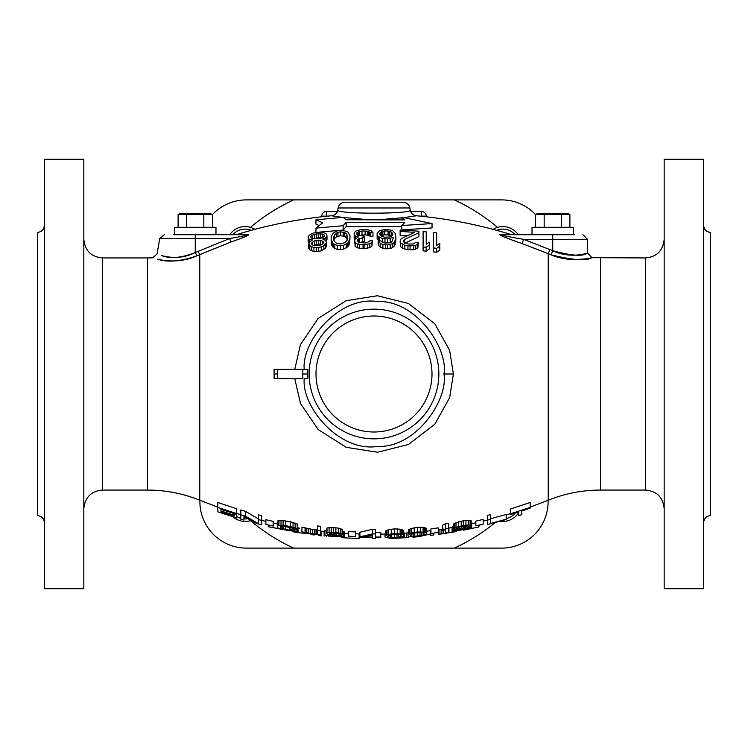<?xml version="1.0" encoding="UTF-8"?>
<svg xmlns="http://www.w3.org/2000/svg" width="748" height="748" viewBox="0 0 748 748"><rect width="100%" height="100%" fill="white"/><g stroke="black" fill="none" stroke-linecap="round" stroke-linejoin="round"><path stroke-width="1.12" d="M710.6 455.252L710.6 292.749M703.634 225.429C704.046 229.664 706.374 231.983 710.6 232.394L710.6 515.606C706.374 516.017 704.046 518.336 703.634 522.572M703.634 508.668L703.728 509.93M703.634 436.748L703.634 424.845M703.634 309.597L703.634 311.252M703.634 239.332L703.634 288.7M703.634 374L703.634 159.277L664.168 159.277L664.168 588.723L703.634 588.723L703.634 374M501.272 234.75L501.843 234.713A4.647 3.759 -90 0 1 500.571 234.442C514.708 234.535 514.708 234.535 500.571 234.442C514.708 234.535 514.708 234.535 500.571 234.442C497.476 234.507 504.666 237.555 522.151 243.586L551.098 254.834C573.22 260.192 586.75 261.155 591.696 257.723C594.987 256.751 573.09 264.175 551.098 254.834L552.744 250.702C571.631 255.807 583.169 256.611 587.376 253.095C590.163 252.076 571.537 259.827 552.744 250.702L523.628 239.36L587.563 239.36L587.563 253.03L591.92 257.667L645.599 257.929C656.884 256.835 663.074 250.636 664.168 239.36M585.759 258.883L574.286 259.649M500.571 234.442C497.476 234.507 504.666 237.555 522.151 243.586L523.628 239.36C505.975 236.312 498.71 234.76 501.843 234.713L552.744 234.713L552.744 250.702M277.742 369.353L274.114 369.353L274.114 378.647L277.62 378.647L277.62 369.353L274.114 369.353L290.813 369.353M290.888 378.647L294.759 378.647L300.472 403.415L318.19 429.586L346.212 447.323L377.488 452.241L408.492 444.49L434.859 424.163L449.67 397.571L453.382 374L449.66 350.401L434.794 323.762L408.408 303.473L377.394 295.75L346.118 300.705L318.115 318.489L300.453 344.632L294.759 369.353L300.453 344.632L318.115 318.489L346.118 300.705L377.394 295.75L408.408 303.473L434.794 323.762L449.66 350.401L453.382 374L443.929 374C448.576 349.325 416.767 299.901 377.263 301.519C339.012 295.815 301.481 341.378 304.212 369.353L307.886 369.353L307.727 374L302.772 374L302.893 369.353L307.886 369.353M199.781 500.244L217.827 507.125L199.781 500.244L199.781 374L199.781 500.244C183.017 493.493 165.589 490.099 147.515 490.071L147.515 257.929L152.629 257.836L157.033 254.002L159.754 238.556L195.256 238.556L195.256 252.534C185.579 257.443 175.06 258.63 163.69 256.087L161.231 255.423C169.955 258.986 181.297 258.023 195.256 252.534L196.902 255.825C185.719 260.837 173.545 262.165 160.381 259.808L157.529 259.191C167.664 262.585 180.792 261.463 196.902 255.825L231.001 241.987C245.194 237.023 250.851 234.507 247.971 234.442C233.096 234.535 233.096 234.535 247.971 234.442A4.647 3.721 -90 0 1 246.709 234.713L215.976 234.713L215.976 227.289L174.536 227.289L174.536 234.713M235.377 234.713L236.957 234.507C267.849 224.98 299.387 218.734 331.579 215.77L342.565 217.397L331.579 215.77A6.966 6.966 -43.7 0 0 337.797 210.038C335.207 214.209 412.793 214.209 410.203 210.038L409.839 207.972A6.966 6.966 0 0 0 402.976 202.222L345.024 202.222A6.966 6.966 0 0 0 338.161 207.972L337.797 210.038M343.295 217.49L362.228 219.127L343.295 217.49M385.772 219.127L401.854 217.827M404.07 217.565L416.047 215.826M401.854 225.531L401.854 229.888L432.035 227.934L432.035 223.568L401.854 225.531L404.874 222.437L346.146 222.259L343.126 225.709L315.965 228.131L322.669 222.829L315.965 219.781L343.126 217.359L346.146 219.762L404.874 219.931L401.854 217.191L432.035 223.568M319.555 232.095L343.126 230.066L346.146 226.607L401.854 226.607M315.965 219.781L315.965 224.166L319.162 225.494M377.132 234.835L378.179 236.452L382.359 238.49L387.576 238.93L393.326 237.425L392.279 241.136L389.671 242.82L384.968 243.072L380.788 240.875L378.179 240.847L380.264 243.362L382.883 244.493L387.576 244.951L392.803 243.642L394.374 242.259L395.935 238.191L395.411 233.675L392.803 230.87L390.194 229.926L384.968 229.505L379.741 230.59L377.132 233.273L377.132 238.715L379.741 241.324M378.179 240.847L378.179 244.727L380.264 247.242L385.491 248.794L390.194 248.542L392.803 247.523L395.411 244.428L395.935 238.191M382.359 242.361L387.576 242.81L391.298 242.1M436.673 236.845L436.673 245.409L439.815 243.324L439.815 246.12L436.673 248.308L433.541 247.962L433.541 251.88L436.673 252.226L439.815 250.038L439.815 246.12M426.229 235.751L426.229 244.325L429.361 242.184L429.361 244.989L426.229 247.233L423.097 246.943L423.097 250.851L426.229 251.141L429.361 248.888L429.361 244.989M404.294 243.465L418.917 236.555L418.917 232.656L404.294 239.584L403.247 240.903L404.294 242.707L408.473 244.026L413.176 243.979L415.785 242.389L418.394 242.595L417.87 243.97L415.785 245.251L410.035 245.952L404.818 245.269L400.638 242.876L400.115 241.445L400.638 246.765L402.723 248.317L407.95 249.71L413.7 249.729L417.87 247.859L418.394 242.595M418.917 232.656L418.917 231.207L400.115 230.01L400.115 235.349L407.183 235.723M358.292 235.564L365.118 234.807L368.773 235.349L370.344 236.536L372.953 236.527L372.953 232.656L370.344 232.665L367.736 231.179L361.985 230.982L357.282 232.291L356.768 234.152L357.806 235.386L364.594 236.19L364.594 237.509L358.329 238.986L357.282 240.389L358.329 242.109L364.594 243.044L367.212 242.642L369.821 240.847L372.429 240.837L371.915 242.249L369.821 243.708L364.08 244.876L357.282 243.941L355.197 242.567L354.674 241.165L355.197 246.447L357.282 247.822L364.08 248.766L369.821 247.588L371.915 246.129L372.429 240.837M358.329 242.857L364.594 241.38L364.594 237.509M372.953 232.656L371.391 230.861L367.736 229.72L361.462 229.543L357.282 230.515L355.721 231.151L354.15 233.002L354.15 238.107L354.991 239.631M349.447 244.213L349.971 238.612L347.885 242.857L343.706 245.241L340.574 245.783L337.442 245.615L333.262 243.726L331.168 239.725L331.168 243.614L333.262 247.616L337.442 249.514L340.574 249.682L343.706 249.131L347.885 246.737L349.447 244.213L349.447 240.332M325.427 248.252L326.474 246.391L326.474 242.502L323.856 245.568L321.247 246.905L316.544 247.747L311.327 246.84L308.709 244.297L308.709 248.205L309.756 249.851L313.936 251.571L316.544 251.655L321.247 250.823L325.427 248.252L325.427 244.353M323.856 238.677L323.856 239.341L322.818 239.108L325.95 237.527L326.988 235.854L325.95 233.507L321.771 232.132L313.412 232.974L309.233 235.199L308.185 236.826L308.185 241.669L309.233 243.128M325.95 241.417L326.988 239.743L326.988 235.854M453.382 374L449.67 397.571L434.859 424.163L408.492 444.49L377.488 452.241L346.212 447.323L318.19 429.586L300.472 403.415L294.759 378.647L274.114 378.647L302.893 378.647L302.772 374M277.62 369.353L304.212 369.353M313.506 245.391L318.639 244.063L321.687 244.559M312.365 239.051L318.639 237.499L322.818 237.986M333.786 240.791L334.3 238.864L336.394 236.892L340.574 235.742L344.753 236.387L346.838 238.107L347.362 239.977M380.975 235.947L384.444 234.825L388.1 234.909L391.569 236.181M277.377 523.974L273.198 523.067M299.49 528.153L297.741 527.845M318.377 534.801L318.9 535.475L321.509 535.867L321.509 531.202L320.724 531.108L324.903 531.557M359.115 538.579L341.359 537.681L359.115 538.579L359.115 533.922L355.721 533.801M348.409 533.455L344.23 533.202M406.678 533.025L403.77 533.202M430.932 530.65L430.67 535.362L433.803 534.97L433.803 533.511M443.209 528.976L440.32 529.416M452.867 527.415L448.688 528.107M475.85 522.833L471.67 523.75M236.63 508.724L217.827 502.497L217.827 507.387L236.63 513.539L236.63 508.724M258.565 518.981L245.512 511.351L240.809 509.986L240.809 514.792L245.512 516.148L258.565 523.722L258.565 519.636L261.707 520.412L261.707 515.662L258.565 514.876L258.565 519.636M273.198 521.347L265.886 519.682L265.886 524.395L273.198 526.04L273.198 521.347M277.891 520.86L277.377 526.022L281.033 525.143L285.727 525.629L295.133 527.742L297.741 529.341L283.642 526.199L281.033 526.312L280.509 528.079L292.524 530.94L294.609 530.977L294.609 530.36L289.906 529.537L289.906 528.976L297.741 530.323L297.218 523.974L290.43 521.814L283.118 520.58L277.891 520.86L277.891 525.545M317.591 529.388L312.365 529.397L301.921 527.228L301.921 531.865L316.021 534.315L317.591 534.007L317.591 530.556L320.724 530.93L320.724 526.293L317.591 525.928L317.591 530.556M341.097 536.531L332.215 536.204L324.903 535.054L332.215 536.512L344.23 536.802L344.23 531.847L342.659 531.323M326.474 530.603L324.903 530.444L324.903 535.054M342.659 534.353L342.659 529.752L342.135 529.341L338.479 528.125L333.262 527.555L326.988 527.938L326.474 532.997L331.168 532.137L338.479 532.744L342.659 534.353L333.262 533.006L330.13 533.109L329.606 533.427L330.13 534.044L344.23 536.438M355.721 531.931L348.409 531.585L348.409 536.176L355.721 536.512L355.721 531.931M375.571 529.332L372.429 529.332L359.9 532.249L359.9 536.83L372.429 533.932L375.571 533.932L375.571 529.332M359.9 536.83L359.9 537.316L372.429 537.522L372.429 538.354L375.571 538.354L375.571 537.522L380.788 537.475L380.788 532.408L375.571 532.454M385.491 531.015L384.968 536.157L387.062 534.708L394.374 533.492L401.685 534.081L403.77 535.353L403.77 530.753L403.247 530.239L400.115 529.173L394.374 528.892L388.623 529.668L385.491 531.015L385.491 535.596M408.473 529.883L407.95 535.072L411.606 532.997L417.356 531.94L424.668 532.174L426.753 533.343L426.753 528.733L426.229 528.238L423.097 527.321L417.356 527.321L411.606 528.387L408.473 529.883L408.473 534.483M438.244 527.873L430.932 528.827L430.932 533.446L438.244 532.501L438.244 527.873M445.556 523.834L442.423 525.283L442.423 529.921L448.688 528.004L448.688 523.338L445.556 523.834L445.556 528.49M454.438 523.348L453.391 524.161L453.391 528.817L456 527.34L463.311 525.423L468.538 524.965L471.147 525.451L471.147 520.758L468.538 520.262L463.311 520.739L454.438 523.348L454.438 528.013M456 529.64L452.867 530.856L455.476 531.099L470.623 528.041L471.67 527.508L471.67 522.6L470.623 522.422M453.914 525.62L452.867 526.199L452.867 530.856M483.161 519.43L475.85 521.113L475.85 525.816L483.161 524.142L483.161 519.43M490.473 514.615L487.341 515.409L487.341 520.15L490.473 519.364L490.473 514.615M487.341 520.131L483.161 521.16L487.341 520.131L487.341 524.572L506.144 519.514L506.144 514.456L490.473 518.766M530.173 502.497L510.323 509.042L510.323 513.857L530.173 507.387L530.173 502.497M314.459 245.774L320.724 245.138L322.818 243.876L323.856 242.034L320.724 240.295L314.459 240.921L311.327 243.306L312.365 244.933L314.459 245.774M433.541 247.962L433.541 232.581L436.673 232.927L436.673 245.409M423.097 246.943L423.097 231.562L426.229 231.843L426.229 244.325M400.115 241.445L400.638 239.397L401.685 238.444L414.738 232.338L400.115 231.459M379.741 233.6L380.264 235.508L384.444 237.191L389.671 236.985L392.279 235.77L392.803 234.825L391.232 232.011L388.1 231.029L384.444 230.945L381.312 231.787L379.741 234.545M354.674 241.165L355.197 239.079L358.329 236.985L355.721 236.415L354.15 234.236M331.168 239.725L331.168 236.779L333.262 232.927L337.442 230.88L340.574 230.403L343.706 230.506L347.885 232.048L349.971 235.667L349.971 238.612M344.753 242.651L346.838 240.454L347.362 238.388L346.838 234.227L344.753 232.506L340.574 231.852L337.965 232.31L334.3 234.975L333.786 239.201L334.3 241.202L336.394 243.156L340.574 243.96L344.753 242.651M308.709 244.297L309.756 241.782L312.365 240.155L309.233 239.22L308.185 237.752M323.856 239.341L326.474 241.464L326.474 242.502M322.818 234.087L316.544 233.806L312.365 235.143L310.803 236.527L310.803 237.453L312.365 238.537L318.639 238.846L322.818 237.481L324.38 236.078L324.38 235.153L322.818 234.087L322.818 237.481M343.126 225.709L343.126 230.066M315.965 228.131L315.965 232.422M346.146 222.259L346.146 226.607M401.854 217.191L401.854 219.762M436.673 248.308L436.673 252.226M426.229 247.233L426.229 251.141M400.638 242.876L400.638 246.765M402.723 244.428L402.723 248.317M404.818 245.269L404.818 249.159M407.95 245.821L407.95 249.71M410.035 245.952L410.035 249.841M413.7 245.83L413.7 249.729M415.785 245.251L415.785 249.149M417.87 243.97L417.87 247.859M403.247 240.903L403.247 241.595M404.294 239.584L404.294 242.707M393.326 237.425L393.326 238.088M378.703 241.913L378.703 245.783M380.264 243.362L380.264 247.242M382.883 244.493L382.883 248.373M385.491 244.905L385.491 248.794M387.576 244.951L387.576 248.841M390.194 244.652L390.194 248.542M392.803 243.642L392.803 247.523M394.374 242.259L394.374 246.139M395.411 240.547L395.411 244.428M378.179 236.452L378.179 240.323M379.741 237.453L379.741 240.865M382.359 238.49L382.359 242.193M384.968 238.874L384.968 242.745M387.576 238.93L387.576 242.81M390.194 238.668L390.194 242.539M371.915 242.249L371.915 246.129M357.282 240.389L357.282 241.08M358.329 238.986L358.329 242.109M359.377 238.285L359.377 242.156M362.509 237.546L362.509 241.417M356.768 232.918L356.768 234.152M357.282 232.291L357.282 234.76M358.329 231.665L358.329 235.545M359.377 231.338L359.377 235.218M361.985 230.982L361.985 234.863M365.118 230.926L365.118 234.807M367.736 231.179L367.736 235.059M368.773 231.469L368.773 235.349M369.821 232.058L369.821 235.938M370.344 232.665L370.344 236.536M354.674 235.48L354.674 239.351M355.721 236.415L355.721 238.556M355.197 242.567L355.197 246.447M357.282 243.941L357.282 247.822M359.377 244.615L359.377 248.495M363.032 244.895L363.032 248.785M364.08 244.876L364.08 248.766M367.736 244.456L367.736 248.336M369.821 243.708L369.821 247.588M331.691 241.389L331.691 245.279M332.215 242.389L332.215 246.279M333.262 243.726L333.262 247.616M334.824 244.699L334.824 248.588M337.442 245.615L337.442 249.514M340.574 245.783L340.574 249.682M343.706 245.241L343.706 249.131M346.315 244.007L346.315 247.897M347.885 242.857L347.885 246.737M348.933 241.398L348.933 245.279M325.95 237.527L325.95 240.828M309.233 239.22L309.233 242.52M311.327 239.949L311.327 240.604M309.756 245.942L309.756 249.851M311.327 246.84L311.327 250.758M313.936 247.653L313.936 251.571M316.544 247.747L316.544 251.655M318.639 247.532L318.639 251.45M321.247 246.905L321.247 250.823M323.856 245.568L323.856 249.477M380.264 232.684L380.264 235.508M381.312 231.787L381.312 235.667M382.883 231.216L382.883 235.096M384.444 230.945L384.444 234.825M388.1 231.029L388.1 234.909M389.671 231.366L389.671 235.246M391.232 232.011L391.232 235.891M392.279 232.946L392.279 235.77M392.803 233.89L392.803 234.825M333.786 236.91L333.786 239.201M334.3 234.975L334.3 238.864M336.394 233.002L336.394 236.892M337.965 232.31L337.965 236.2M340.574 231.852L340.574 235.742M343.182 231.992L343.182 235.882M344.753 232.506L344.753 236.387M346.838 234.227L346.838 238.107M347.362 236.097L347.362 238.388M320.724 233.685L320.724 237.584M318.639 233.591L318.639 237.499M324.38 235.153L324.38 236.078M310.803 236.527L310.803 237.453M312.365 235.143L312.365 238.537M314.459 234.32L314.459 238.229M316.544 233.806L316.544 237.714M323.856 242.034L323.856 242.726M322.818 241.108L322.818 243.876M320.724 240.295L320.724 244.185M318.639 240.164L318.639 244.063M316.544 240.37L316.544 244.278M314.459 240.921L314.459 244.83M312.365 242.165L312.365 244.933M311.327 243.306L311.327 243.998M268.233 525.358L268.233 526.704L289.121 530.678M285.465 529.995L268.233 526.732M311.065 534.156L314.197 534.53M293.3 531.37L299.359 532.838L306.381 533.399M334.047 536.671L336.132 536.84M359.115 538.083L360.162 537.326M407.95 532.931L406.641 533.025L406.641 537.681L389.409 538.56L408.212 537.55L408.735 536.363M418.796 536.671L412.915 537.204L418.796 536.671L430.67 533.95M438.506 529.668L438.506 534.306L456.261 531.538L456.785 530.949M454.176 531.192L454.176 531.912L454.812 531.8L440.619 534.063L441.114 533.988L441.114 529.294L438.244 529.706M478.72 526.508L479.767 525.358M478.72 525.601L478.72 526.947L463.573 530.182M217.827 507.387L217.827 511.81L236.63 517.962L220.959 512.642L220.959 511.52L234.545 515.914L234.545 513.764M236.63 517.691L236.63 514.4L220.959 509.351L220.959 510.931L234.545 515.335M236.63 514.4L236.63 513.539M261.707 520.412L261.707 524.834L257.003 523.656L243.941 516.559L243.941 520.122L240.809 519.215L240.809 514.792M273.198 526.04L265.886 524.395M297.741 530.323L297.218 531.735L285.727 530.052L277.891 527.901L277.377 526.022M320.724 530.93L320.724 534.371L319.153 534.811L307.671 533.642L301.921 531.865M341.097 536.307L329.083 534.549L326.988 533.95L326.474 532.997M355.721 536.512L348.409 536.176M375.571 533.932L375.571 537.045L380.788 536.999M372.429 537.045L372.429 535.016L363.556 536.933L372.429 537.045L372.429 535.016M403.77 535.353L403.77 536.194L401.685 537.186L394.374 537.915L387.062 537.812L384.968 536.999L384.968 536.157M390.194 534.736L387.576 536.194L388.1 537.316L390.194 537.653L398.553 537.298L401.162 536.269L400.638 534.988L398.553 534.381L391.756 534.427L390.194 534.736L390.194 537.653M426.753 533.343L426.753 534.194L424.668 535.278L417.356 536.363L410.035 536.625L407.95 535.914L407.95 535.072M413.176 533.399L410.559 534.979L411.082 536.073L413.176 536.316L421.526 535.549L424.144 534.39L423.62 533.137L421.526 532.632L414.738 533.006L413.176 533.399L413.176 536.316M438.244 532.501L430.932 533.446M448.688 528.004L448.688 532.426L445.556 532.913L445.556 529.584L442.423 530.893L442.423 529.921M471.147 525.451L467.491 527.387L471.67 527.293M456 529.453L453.391 528.817M457.047 530.603L469.061 528.051L461.226 528.789L455.476 530.407L457.047 530.603L457.047 529.808M467.491 525.835L461.226 526.527L456 528.369L459.141 528.686L463.311 528.013L468.538 526.227L467.491 525.835L467.491 526.77M483.161 524.142L475.85 525.816M490.473 519.364L490.473 523.506L506.144 519.243M530.173 507.387L530.173 508.126L521.814 510.959L521.814 514.652L518.682 515.671L518.682 511.978L510.323 514.577L510.323 513.857M280.771 529.434L280.771 528.92M298.003 532.604L298.003 527.892M328.821 536.625L328.821 536.11M326.726 536.419L326.726 535.755M324.118 536.148L324.118 531.473M319.938 535.671L319.938 534.717M318.9 535.475L318.9 534.811M341.359 537.662L341.359 537.064M408.212 537.55L408.212 536.101M404.556 537.812L404.556 533.156M401.947 537.971L401.947 537.111M389.409 538.551L389.409 537.962M412.915 537.186L412.915 536.634M456.261 531.538L456.261 531.005M452.082 532.258L452.082 527.546M448.95 532.772L448.95 528.06M443.209 533.67L443.209 530.575M439.029 534.278L439.029 529.603M220.959 512.642L220.959 511.52M220.959 510.931L220.959 509.351M245.512 516.148L245.512 511.351M289.906 528.976L289.906 527.237M294.609 530.977L294.609 530.36M294.086 531.089L294.086 530.267M292.524 530.94L292.524 530.005M290.43 530.622L290.43 529.631M285.727 529.762L285.727 526.461M283.642 529.304L283.642 526.199M282.071 528.873L282.071 526.143M281.033 528.471L281.033 526.312M280.509 528.079L280.509 526.667M297.218 528.63L297.218 523.974M295.133 527.742L295.133 523.076M293.038 527.097L293.038 522.431M290.43 526.499L290.43 521.814M285.727 525.629L285.727 520.935M283.118 525.264L283.118 520.58M281.033 525.143L281.033 520.449M278.939 525.255L278.939 520.561M305.053 532.342L305.053 527.705M317.068 534.24L317.068 529.621M316.021 534.315L316.021 529.687M314.459 534.24L314.459 529.612M312.365 534.025L312.365 529.397M310.28 533.745L310.28 529.107M308.185 533.399L308.185 528.761M306.624 533.062L306.624 528.425M305.577 532.707L305.577 528.069M342.135 533.941L342.135 529.341M340.574 533.315L340.574 528.705M338.479 532.744L338.479 528.125M335.871 532.398L335.871 527.779M333.262 532.174L333.262 527.555M331.168 532.137L331.168 527.518M329.083 532.221L329.083 527.602M326.988 532.548L326.988 527.938M340.05 536.653L340.05 535.998M338.479 536.662L338.479 535.718M336.394 536.559L336.394 535.465M332.215 536.204L332.215 535.072M330.13 535.961L330.13 534.745M328.559 535.624L328.559 534.409M328.035 535.372L328.035 534.259M343.182 536.045L343.182 531.445M341.097 535.54L341.097 534.24M339.003 535.194L339.003 533.848M336.394 534.895L336.394 533.268M333.262 534.633L333.262 533.006M331.691 534.399L331.691 532.997M330.13 534.044L330.13 533.109M372.429 533.932L372.429 529.332M403.247 534.839L403.247 530.239M402.723 534.521L402.723 529.921M401.685 534.081L401.685 529.481M400.115 533.773L400.115 529.173M397.506 533.492L397.506 528.892M394.374 533.492L394.374 528.892M391.232 533.763L391.232 529.163M388.623 534.268L388.623 529.668M387.062 534.708L387.062 530.117M386.015 535.231L386.015 530.641M401.162 536.269L401.162 535.605M400.638 536.774L400.638 534.988M398.553 537.298L398.553 534.381M396.982 537.494L396.982 534.203M394.374 537.672L394.374 534.184M391.756 537.719L391.756 534.427M388.1 537.316L388.1 535.531M387.576 536.849L387.576 536.194M426.229 532.856L426.229 528.238M425.706 532.557L425.706 527.948M424.668 532.174L424.668 527.555M423.097 531.94L423.097 527.321M420.488 531.791L420.488 527.162M417.356 531.94L417.356 527.321M414.214 532.37L414.214 527.751M411.606 532.997L411.606 528.387M410.035 533.52L410.035 528.911M408.997 534.091L408.997 529.49M424.144 534.39L424.144 533.735M423.62 534.923L423.62 533.137M421.526 535.549L421.526 532.632M419.965 535.82L419.965 532.529M417.356 536.12L417.356 532.641M414.738 536.297L414.738 533.006M411.082 536.073L411.082 534.287M410.559 535.633L410.559 534.979M453.914 530.267L453.914 529.294M470.623 527.106L470.623 526.134M470.109 525.04L470.109 520.346M468.538 524.965L468.538 520.262M465.929 525.059L465.929 520.365M463.311 525.423L463.311 520.739M461.226 525.825L461.226 521.141M458.618 526.452L458.618 521.777M456 527.34L456 522.674M459.141 530.341L459.141 529.266M461.226 530.005L461.226 528.789M467.491 528.621L467.491 527.836M465.406 529.154L465.406 528.079M463.311 529.612L463.311 528.387M465.406 527.508L465.406 525.863M463.311 528.013L463.311 526.134M461.226 528.406L461.226 526.527M459.141 528.686L459.141 527.05M457.047 528.752L457.047 527.817M326.409 216.275L326.409 211.506A4.647 4.647 0 0 0 321.771 216.144L321.771 216.77L321.771 216.144A4.647 4.647 0 0 1 326.409 211.506L337.376 211.506M501.674 548.106L454.363 548.106A191.759 191.759 0 0 0 495.26 522.543A191.759 191.759 0 0 1 454.363 548.106L501.674 548.106A46.432 46.432 0 0 0 548.106 501.674L548.106 500.29L548.106 501.674M348.475 548.106L293.637 548.106A191.759 191.759 0 0 1 250.458 520.655A191.759 191.759 0 0 0 293.637 548.106L246.326 548.106A46.432 46.432 0 0 1 199.894 501.674L199.894 500.29L199.894 501.674M246.326 199.894L293.637 199.894A191.759 191.759 0 0 0 250.458 227.345A191.759 191.759 0 0 1 293.637 199.894L246.326 199.894A46.432 46.432 0 0 0 212.413 214.62M399.526 199.894L454.363 199.894A191.759 191.759 0 0 1 497.542 227.345A191.759 191.759 0 0 0 454.363 199.894L501.674 199.894A46.432 46.432 0 0 1 535.587 214.62M426.229 216.144L421.591 216.144L421.591 211.506A4.647 4.647 0 0 1 426.229 216.144L426.229 216.77M410.624 211.506L421.591 211.506M230.543 238.378L229.608 238.547C243.913 236.041 249.617 234.76 246.709 234.713L246.401 234.713M241.267 234.713L237.107 234.713M236.041 234.713L241.398 234.713M198.042 251.3L199.781 254.572L199.781 374L199.781 254.572L231.001 241.987L229.571 238.556L195.256 252.534M173.779 234.713L246.709 234.713M37.4 455.252L37.4 292.749M44.366 522.572C43.954 518.336 41.626 516.017 37.4 515.606L37.4 232.394C41.626 231.983 43.954 229.664 44.366 225.429M44.366 508.668L44.366 459.3M44.366 239.332L44.366 234.405L44.366 239.332M44.366 311.252L44.366 323.155M44.366 438.403L44.366 436.748M44.366 513.596L44.263 510.192L44.366 513.596M44.366 374L44.366 159.277L83.832 159.277L83.832 588.723L44.366 588.723L44.366 374M304.212 378.647L307.886 378.647L304.212 378.647C301.509 406.734 339.125 452.241 377.338 446.481C416.879 447.996 448.566 398.628 443.929 374M307.886 378.647L307.727 374M512.212 234.713L510.061 234.713M574.221 234.713L531.276 234.713M703.737 510.192L703.634 513.596M493.082 229.356A18.569 18.569 0 0 1 518.224 234.713M254.918 229.356A18.569 18.569 0 0 0 229.776 234.713M500.132 521.225A18.569 18.569 0 0 0 518.682 512.576M250.468 520.645A18.569 18.569 0 0 1 232.89 516.812M522.151 243.586L548.219 253.656L548.219 500.244L530.173 507.125L548.219 500.244C564.983 493.493 582.412 490.099 600.485 490.071L600.485 257.929M247.971 234.442C233.096 234.535 233.096 234.535 247.971 234.442C250.851 234.507 245.194 237.023 231.001 241.987M274.114 369.353L274.114 378.647M454.363 548.106L293.637 548.106M293.637 199.894L454.363 199.894M321.331 548.106L246.326 548.106M426.669 199.894L501.674 199.894M247.261 518.775A16.054 16.054 0 0 1 243.941 518.869A16.054 16.054 0 0 0 247.261 518.775M236.63 516.475A16.054 16.054 0 0 0 240.809 518.317A16.054 16.054 0 0 1 236.63 516.475M506.144 518.57A16.054 16.054 0 0 0 515.241 513.072A16.054 16.054 0 0 1 506.144 518.57M496.672 230.328A16.054 16.054 0 0 1 515.063 234.713A16.054 16.054 0 0 0 496.672 230.328M251.328 230.328A16.054 16.054 0 0 0 232.937 234.713A16.054 16.054 0 0 1 251.328 230.328M211.02 213.937L212.413 214.517L178.099 214.517A9.285 9.285 0 0 1 181.577 213.358L208.926 213.358A9.285 9.285 0 0 1 212.413 214.517L212.413 227.289M203.83 227.289L203.83 214.517L201.82 214.059M205.102 213.975L210.319 213.778M187.692 214.265L188.683 214.059M192.694 213.648L193.9 213.601M178.099 227.289L178.099 214.517M186.673 227.289L186.673 214.517M573.464 234.713L573.464 227.289L532.024 227.289L532.024 234.713M568.517 213.937L569.901 214.517L535.587 214.517A9.285 9.285 0 0 1 539.074 213.358L566.423 213.358A9.285 9.285 0 0 1 569.901 214.517L569.901 227.289M561.327 227.289L561.327 214.517L559.317 214.059M562.59 213.975L567.807 213.778M545.18 214.265L546.18 214.059M550.191 213.648L551.388 213.601M535.587 227.289L535.587 214.517M544.17 227.289L544.17 214.517M664.168 508.64C663.074 497.355 656.884 491.165 645.599 490.071L645.599 257.929M548.219 500.244L548.219 253.656L549.958 249.561M512.23 234.713L511.043 234.507C480.151 224.98 448.613 218.734 416.421 215.77A6.966 6.966 43.7 0 1 410.203 210.038M338.161 207.972L409.839 207.972M274.114 374L277.62 374M326.409 211.506A4.647 4.647 0 0 0 321.771 216.144L327.633 216.144M420.367 216.144L421.591 216.275M195.256 234.713L195.256 238.556L229.571 238.556M147.515 490.071L102.401 490.071L102.401 257.929C91.116 256.835 84.926 250.645 83.832 239.36M438.852 374A64.852 64.852 0 0 0 374 309.148A64.852 64.852 0 0 0 309.148 374A64.852 64.852 0 0 0 374 438.852A64.852 64.852 0 0 0 438.852 374M316.002 374A57.998 57.998 0 0 0 374 431.998A57.998 57.998 0 0 0 431.998 374A57.998 57.998 0 0 0 374 316.002A57.998 57.998 0 0 0 316.002 374M645.599 490.071L600.485 490.071M510.323 513.708L506.144 514.97L510.323 513.708M236.63 513.39L240.809 514.661L236.63 513.39M261.707 520.393L265.886 521.412L261.707 520.393M359.115 533.932L359.9 533.96L359.115 533.932M380.788 534.128L384.968 534.044L380.788 534.128M426.753 531.164L430.67 530.706L426.753 531.164M314.197 534.988L311.065 534.577M299.359 532.838L293.3 531.819M433.803 534.988L430.67 535.381M237.462 234.713L241.885 234.713M237.714 234.713L242.128 234.713M102.401 490.071C91.116 491.165 84.926 497.355 83.832 508.64M102.401 257.929L147.515 257.929M159.754 238.556L164.326 234.713M510.753 234.713L505.723 234.713M587.563 239.36L582.926 234.713M511.043 234.507C480.151 224.98 448.613 218.734 416.421 215.77M236.957 234.507C267.849 224.98 299.387 218.734 331.579 215.77"/></g></svg>
